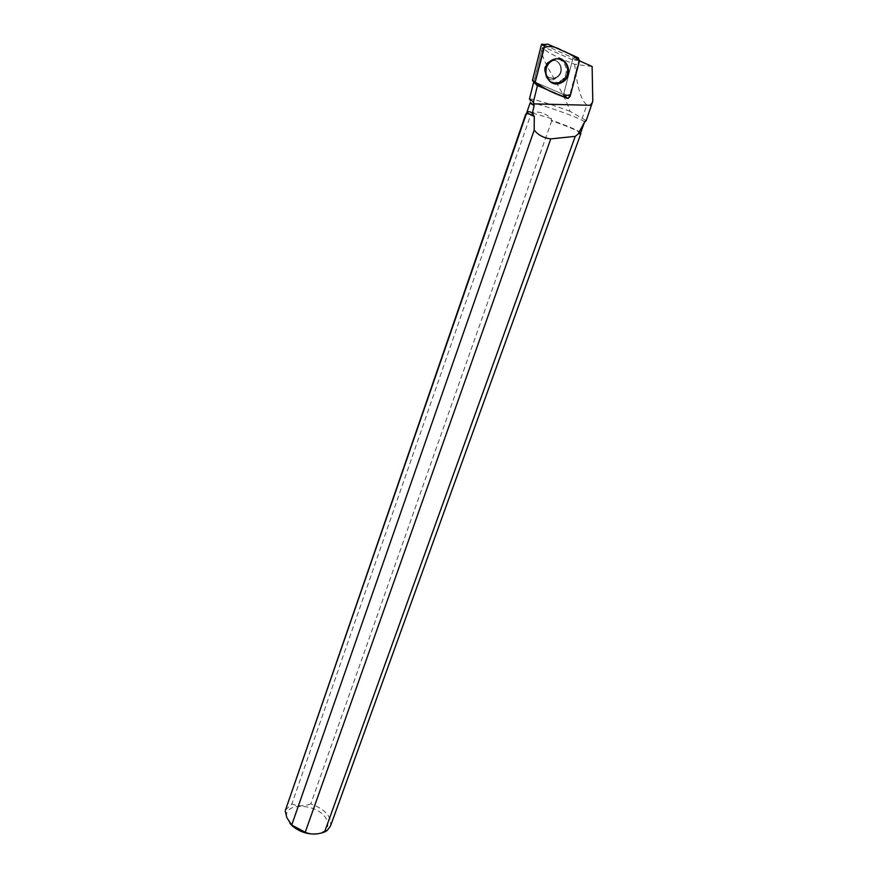 <?xml version="1.0" encoding="UTF-8"?>
<svg xmlns="http://www.w3.org/2000/svg" width="878" height="878" viewBox="0 0 878 878"><rect width="100%" height="100%" fill="white"/><g stroke="black" fill="none" stroke-linecap="round" stroke-linejoin="round"><path stroke-width="0.66" stroke-dasharray="4.39 3.29" d="M549.277 61.471L549.255 61.482C539.465 66.618 546.434 83.015 555.939 77.418C566.025 72.523 559.023 55.523 549.277 61.471M547.674 44.087L542.319 44.098L572.632 57.674L572.95 58.442L563.753 93.792L562.897 94.275L532.803 81.16M537.468 85.484L567.66 97.996L569.515 96.141L578.832 60.538L579.458 60.812M592.123 66.487L574.64 64.281C556.059 57.004 545.381 51.385 542.604 47.412L542.088 48.553C539.597 60.867 561.909 86.132 570.052 111.341L586.208 120.604M574.64 64.281C576.484 78.768 578.986 98.819 586.943 104.976L582.224 118.091M592.782 101.288C590.85 104.636 588.908 105.865 586.943 104.976M537.523 85.287L534.011 81.687L542.187 48.103M570.052 111.341C553.842 105.086 532.705 98.577 529.862 98.995L529.412 99.159M285.515 810.01L291.869 803.93L530.817 114.546L526.328 113.91M580.907 133.489L580.896 133.533C579.173 131.261 569.438 127.025 551.735 120.78L551.011 120.077L551.505 118.673C544.788 112.79 538.401 110.88 532.353 112.944L531.859 114.359L526.35 113.833M580.632 132.885C578.778 130.613 568.9 126.344 551.011 120.077M551.735 120.78L310.801 803.908C325.255 809.253 331.818 816.628 330.501 826.022M531.859 114.359L530.817 114.546M584.529 122.119L584.243 121.658C581.137 118.168 534.636 101.881 530.51 102.847L530.071 103.055M290.014 823.509L287.051 817.978C281.893 801.285 319.46 803.183 326.638 819.69C328.789 824.31 328.076 828.108 324.498 831.093L318.571 833.65M310.801 803.908C303.667 806.432 297.346 806.443 291.869 803.93M544.92 66.838L549.255 61.482C559.001 55.501 566.036 72.512 555.939 77.418C547.718 79.382 544.042 75.859 544.92 66.838M578.832 60.538L572.588 59.858L563.852 93.452L563.007 94.209L534.011 81.687M572.588 59.858L544.81 47.434L542.264 48.872M563.852 93.452L564.741 94.187L563.994 94.934L562.611 94.155M550.056 81.654C543.822 75.179 544.042 68.407 550.693 61.328L559.714 59.013M545.512 67.376L549.924 61.12C558.463 53.865 570.678 63.743 566.464 74.334C565.004 78.23 562.458 80.897 558.803 82.323C548.498 83.553 544.064 78.559 545.512 67.376M551.505 118.673L532.353 112.944M544.81 47.434L542.604 47.412M570.129 96.404L563.753 93.792M572.95 58.442L579.469 60.736M578.24 57.805L572.632 57.674M562.897 94.275L566.837 98.259M536.491 85.067L535.306 83.816M560.888 81.676L559.088 82.499C547.367 87.405 539.432 68.791 550.155 61.186C563.116 50.606 575.244 74.158 560.888 81.676M560.23 81.017C572.719 74.125 563.895 53.295 551.373 60.461C538.796 67.496 547.861 88.195 560.23 81.017M556.575 77.527L556.389 77.626C546.873 83.223 539.904 66.805 549.705 61.679L549.727 61.669C559.363 55.764 566.464 72.435 556.575 77.527M563.5 94.89L566.453 97.875M564.741 94.187L569.515 96.141M545.359 67.024L549.705 61.679C559.462 55.687 566.508 72.709 556.389 77.626C548.157 79.591 544.481 76.057 545.359 67.024M563.237 94.308L568.143 98.391M551.099 61.427L550.155 61.186C539.355 68.462 547.213 86.922 559.088 82.499L558.803 82.323M556.389 77.626C553.03 80.941 549.88 80.699 546.961 76.88C543.778 67.134 546.467 67.024 549.705 61.679L546.16 67.463C543.701 70.723 547.696 79.832 549.661 79.294C551.121 80.458 553.37 79.909 556.389 77.626L556.389 77.626M533.681 82.104L542.088 48.553M584.243 121.658L585.9 120.187M530.51 102.847L529.862 98.995M324.498 831.093L327.242 830.423M549.924 61.12L550.693 61.328M563.994 94.934L567.66 97.996M563.895 94.945L563.007 94.209"/><path stroke-width="1.32" d="M535.306 83.816L532.463 80.403L541.452 44.591L542.319 44.098M570.129 96.404L579.469 60.736L578.24 57.805L547.674 44.087L545.062 44.646L535.207 82.159L536.491 85.067L566.837 98.259L568.143 98.391L570.129 96.404M552.613 60.417L551.099 61.427C540.124 69.219 548.234 88.239 560.219 83.223L562.052 82.378C575.749 75.354 565.992 52.252 552.613 60.417M579.458 60.812L592.123 66.487L592.782 101.288L586.208 120.604L584.507 122.163L578.591 133.061L580.632 132.885L584.507 122.163M537.468 85.484L533.451 101.826L533.813 103.878L591.333 105.327M533.681 82.104L529.412 99.159L533.451 101.826M526.328 113.91L285.515 810.01M579.425 133.138L579.678 133.752L578.679 133.654L575.244 136.364L550.769 138.889L305.237 832.256L291.715 825.046L534.186 130.131L534.285 116.5L532.375 113.13C529.785 111.352 527.952 111.21 526.877 112.713L534.285 116.5M550.769 138.889C543.658 137.967 538.137 135.047 534.186 130.131M579.678 133.752L580.907 133.489L330.501 826.022L327.242 830.423L324.564 832.015L575.244 136.364M578.679 133.654L578.591 133.061M526.35 113.833L526.877 112.713M525.757 114.316L526.394 114.118M526.339 113.877L530.071 103.055L534.142 105.667L532.375 113.13M534.142 105.667L533.813 103.878M318.571 833.65C309.352 835 300.737 832.553 292.747 826.297L290.014 823.509M305.237 832.256C310.801 834.726 317.243 834.649 324.564 832.015M285.218 811.009L286.876 817.747L291.715 825.046M559.714 59.013C566.815 61.427 569.427 66.684 567.539 74.784C566.058 78.757 563.456 81.467 559.736 82.916C556.235 84.09 553.008 83.673 550.056 81.654M535.218 82.148C543.186 88.009 552.262 92.739 562.425 96.35L570.579 94.692L579.469 60.747C574.552 56.499 568.703 53.075 561.92 50.485C555.17 46.446 549.156 45.535 543.866 47.752L535.218 82.148L532.463 80.403M544.316 45.985L541.452 44.591M541.638 44.24L545.062 44.646M525.746 114.173L285.427 810.24"/></g></svg>
